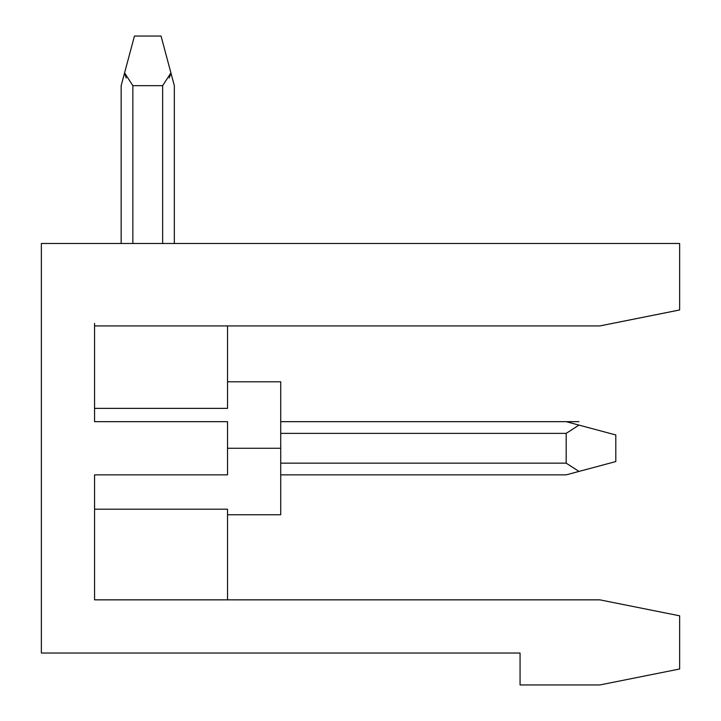 <?xml version="1.0" encoding="UTF-8"?>
<svg xmlns="http://www.w3.org/2000/svg" width="721" height="721" viewBox="0 0 721 721"><rect width="100%" height="100%" fill="white"/><g stroke="black" fill="none" stroke-linecap="round" stroke-linejoin="round"><path stroke-width="1.08" d="M603.279 325.243L599.845 325.928L94.559 325.928L94.559 421.668L227.53 421.668L227.53 474.86L94.559 474.86L94.559 599.845L599.845 599.845L679.633 615.806L599.845 599.845L94.559 599.845L94.559 474.86L227.53 474.86L227.53 421.668L94.559 421.668L94.559 325.928L599.845 325.928L679.633 309.967L599.845 325.928M599.845 684.95L520.066 684.95L520.066 653.037L41.367 653.037L41.367 243.482L679.633 243.482L41.367 243.482L41.367 653.037L520.066 653.037L520.066 684.95L599.845 684.95L679.633 668.998L599.845 684.95M227.53 509.197L227.53 599.845L227.53 509.197L94.559 509.197L227.53 509.197M679.633 668.998L679.633 615.806L679.633 668.998M679.633 309.967L679.633 243.482L679.633 309.967C679.633 252.747 679.633 252.747 679.633 309.967L677.47 310.4M227.53 408.365L227.53 325.928L227.53 408.365L94.559 408.365L227.53 408.365M94.559 325.928L94.559 323.35M280.721 514.749L280.721 448.264L227.53 448.264L280.721 448.264L280.721 514.749L227.53 514.749M280.721 381.779L280.721 448.264L280.721 381.779L227.53 381.779M578.972 425.093L566.183 421.668L280.721 421.668L566.183 421.668L578.972 425.093L566.183 421.668L578.972 425.093L566.183 421.668L578.972 425.093L566.183 421.668L578.972 425.093L566.183 421.668L578.972 425.093L566.183 433.366L280.721 433.366L566.183 433.366L566.183 463.152L566.183 433.366L578.972 425.093L615.806 434.961L578.972 425.093M578.972 471.426L615.806 461.557L578.972 471.426L566.183 463.152L280.721 463.152L566.183 463.152L578.972 471.426L566.183 474.86L280.721 474.86L566.183 474.86L578.972 471.426L566.183 474.86L280.721 474.86M615.806 461.557L615.806 434.961L615.806 461.557M574.141 423.804L576.016 424.299M174.338 85.673L174.338 243.563L174.338 85.673L170.913 72.884L174.338 85.673M162.64 243.563L162.64 85.673L132.853 85.673L132.853 243.563L132.853 85.673L162.64 85.673L162.64 243.563M169.264 78.003L170.336 74.894M126.229 78.003L125.157 74.894L126.229 78.003M121.155 243.563L121.155 85.673L124.58 72.884L132.853 85.673L124.58 72.884L121.155 85.673L121.155 243.563M161.044 36.05L170.913 72.884L162.64 85.673L170.913 72.884L161.044 36.05L134.448 36.05L124.58 72.884L134.448 36.05L161.044 36.05M121.155 85.673L124.58 72.884M280.721 421.668L578.972 421.668"/></g></svg>
